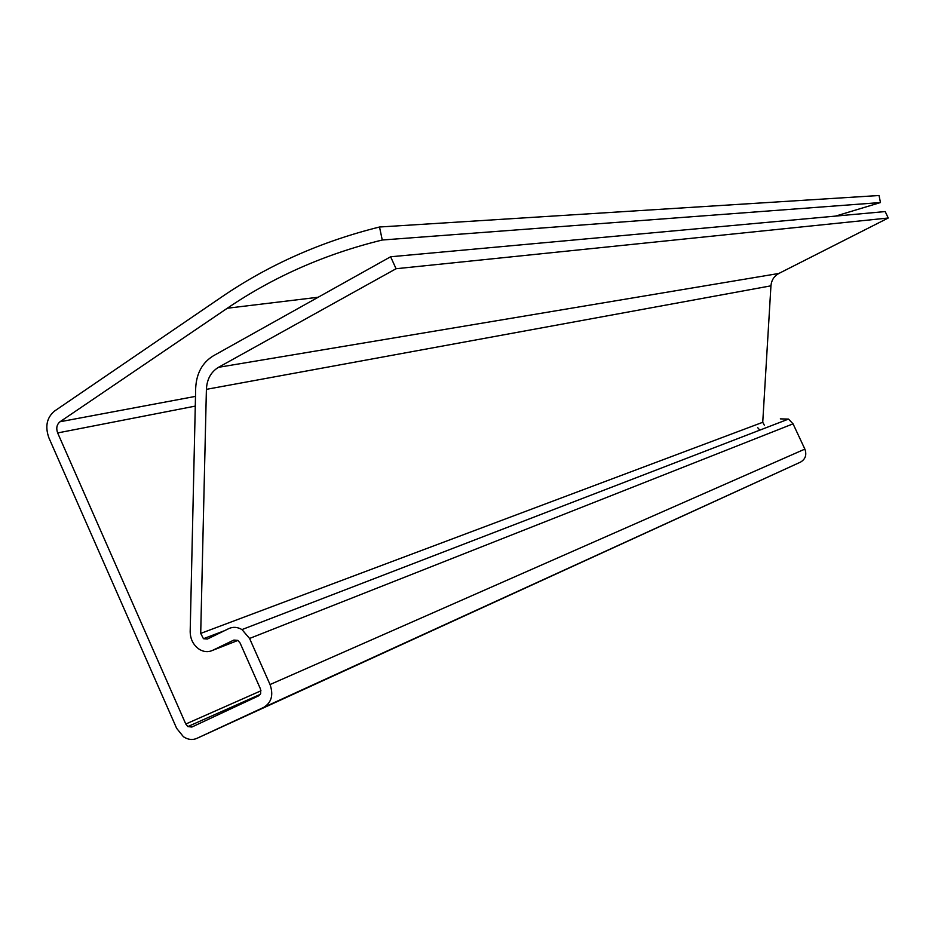 <?xml version="1.0" encoding="UTF-8"?>
<svg xmlns="http://www.w3.org/2000/svg" width="935" height="935" viewBox="0 0 935 935"><rect width="100%" height="100%" fill="white"/><g stroke="black" fill="none" stroke-linecap="round" stroke-linejoin="round"><path stroke-width="1.4" d="M379.517 227.006L382.263 240.014C325.228 254.004 273.581 276.748 227.31 308.234L60.015 421.755C56.755 424.49 55.971 428.218 57.654 432.94L185.785 724.029L187.841 726.577L191.85 727.044L258.609 695.862L260.678 693.595L260.503 689.025L240.096 643.023L237.841 640.37L233.867 640.066L212.444 650.433C208.119 652.373 203.725 651.987 199.26 649.287C193.346 645.127 190.319 639.248 190.179 631.651L195.684 388.13C196.432 373.357 202.322 362.581 213.355 355.814L390.62 256.763L396.066 268.731L218.498 367.315C210.959 371.908 206.927 379.248 206.401 389.346L200.709 633.404L203.456 638.71L207.395 639.037L228.794 628.601C233.084 626.649 237.478 626.976 241.978 629.582L249.575 638.453L270.04 684.549C273.639 694.939 271.536 702.559 263.717 707.374L196.841 738.381C192.423 740.263 187.958 739.714 183.435 736.733L176.633 728.318L48.901 437.849C44.88 426.559 46.75 417.629 54.534 411.061L221.478 297.12C268.625 264.839 321.313 241.464 379.517 227.006L879.04 195.508L880.466 202.544L835.574 216.102M382.263 240.014L880.466 202.544M759.828 430.123L757.747 427.727M390.62 256.763L885.188 211.567L888.25 218.007L778.843 273.464C774.098 276.094 771.469 280.219 770.943 285.829L762.738 422.293L764.351 425.215M396.066 268.731L888.25 218.007M780.339 418.868L788.509 419.079L793.055 423.847L804.871 449.104C806.917 454.819 805.479 459.155 800.547 462.1L196.841 738.381M227.31 308.234L318.169 297.248M60.015 421.755L195.497 396.382M57.654 432.94L195.275 406.106M185.785 724.029L260.994 690.778M212.444 650.433L237.922 640.428M218.498 367.315L778.843 273.464M206.401 389.346L770.943 285.829M200.709 633.404L762.738 422.293M249.575 638.453L793.055 423.847M270.04 684.549L804.871 449.104M263.717 707.374L800.547 462.1M187.841 726.577L260.292 694.343M203.456 638.71L224.458 630.716M241.978 629.582L788.509 419.079"/></g></svg>
